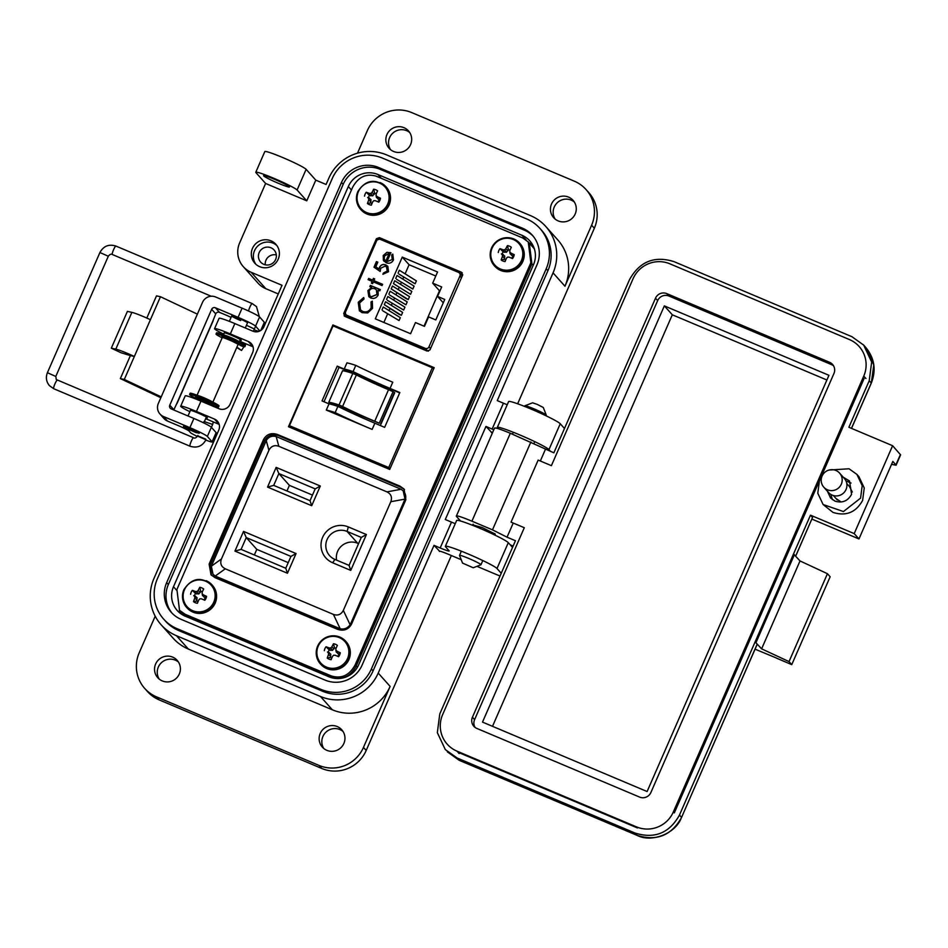 <?xml version="1.0" encoding="UTF-8"?>
<svg xmlns="http://www.w3.org/2000/svg" width="948" height="948" viewBox="0 0 948 948"><rect width="100%" height="100%" fill="white"/><g stroke="black" fill="none" stroke-linecap="round" stroke-linejoin="round"><path stroke-width="1.42" d="M179.528 610.275L185.05 614.233L331.362 675.96C341.564 679.017 349.516 675.272 355.227 664.738L530.868 262.703L528.237 241.93L522.715 237.972L376.392 176.245C366.201 173.188 358.249 176.932 352.538 187.467L176.897 589.502L179.528 610.275L186.081 615.394L332.404 677.121C342.595 680.178 350.547 676.434 356.258 665.899L531.911 263.864L529.28 243.091L534.459 248.897M462.766 274.695L459.78 273.427M344.61 315.826L428.366 351.163M534.376 248.909L533.428 247.736L534.376 248.909M434.184 367.67L332.926 324.951L288.465 426.73L389.711 469.45L434.184 367.67M405.886 499.714L404.002 489.002L400.009 486.158L277.539 434.492C271.235 432.478 266.554 434.196 263.485 439.635L209.117 564.084L211.001 574.796L214.995 577.64L337.464 629.306C343.769 631.321 348.461 629.602 351.518 624.151L405.886 499.714M462.648 275.074L461.403 272.218L379.39 237.628L376.415 238.706L343.709 313.563L344.965 316.419L426.967 351.021L429.942 349.942L462.648 275.074M462.245 272.823L380.421 238.789L377.458 239.868M344.112 315.814L344.965 316.419M184.706 616.082L180.558 611.436L186.081 615.394L332.404 677.121C342.595 680.178 350.547 676.434 356.258 665.899L531.911 263.864L529.28 243.091L528.237 241.93M404.5 489.595L401.051 487.319L278.582 435.653C272.277 433.639 267.585 435.357 264.516 440.796L210.16 565.245L211.546 575.353M433.911 368.274L333.909 326.242M290.135 426.434L289.768 427.287M345.428 313.172L344.74 316.312M332.926 324.951L333.969 326.112M430.522 348.603L428.982 346.873L459.922 276.034A2.832 2.785 138.2 0 0 458.476 272.372L380.302 239.382A2.832 2.785 -41.8 0 0 376.593 240.887L345.653 311.714A2.832 2.785 -41.8 0 0 347.087 315.388L425.273 348.366L427.406 350.76M386.938 252.334L390.86 252.701L386.95 261.648L392.211 259.551L391.725 254.988L392.768 254.135L393.491 259.906C391.868 262.916 389.438 263.876 386.18 262.774L383.359 260.226L383.217 255.533L386.938 252.334L390.943 252.796M373.358 281.876L372.6 283.63L371.367 283.12L372.137 281.366L368.12 279.672L368.665 278.439L372.671 280.134L373.441 278.38L374.661 278.902L373.891 280.655L382.625 284.329L382.08 285.561L373.358 281.876M372.552 308.325L367.706 312.959L362.1 312.65L359.375 310.754L358.237 302.305L363.688 297.53L364.044 298.952L359.6 302.969L360.513 309.913L362.729 311.454C366.521 312.603 369.329 311.371 371.154 307.745L371.024 301.902L372.303 301.168L372.552 308.325M437.549 271.993L432.679 283.156L441.685 286.96L437.561 296.416L444.742 299.45L435.796 319.938L428.603 316.905L424.479 326.361L415.461 322.557L410.591 333.72L375.313 318.836L402.272 257.109L437.549 271.993M428.982 346.873A2.832 2.785 138.2 0 1 425.273 348.366M370.727 298.004L368.808 296.665L367.895 290.598L371.675 287.398L369.839 286.628L370.372 285.395L380.326 289.59L379.781 290.823L378.062 290.1L378.181 294.982C376.498 298.039 374.01 299.047 370.727 298.004M385.244 266.127L380.8 268.154L380.184 271.46L373.986 267.194L376.439 261.577L377.837 262.169L375.811 266.826L379.07 269.066L379.508 267.348C380.93 264.729 383.039 263.923 385.836 264.919L387.803 266.305L388.55 271.709L382.885 274.268L383.419 273.036L387.187 271.057L386.583 267.052L385.244 266.127M392.211 259.551L386.95 261.648M383.217 255.533L387.021 252.429M383.359 260.226L383.3 255.628M384.177 261.387L383.454 260.321M391.725 254.988L392.851 254.242M392.294 259.645L391.808 255.083M373.891 280.655L382.601 284.388M373.441 278.38L374.638 278.949M372.671 280.134L373.524 278.475M368.665 278.439L372.765 280.229M368.239 279.719L368.748 278.546M372.137 281.366L371.486 283.168M372.363 301.274L371.106 301.997L371.154 307.745M362.729 311.454L362.811 311.56C366.615 312.698 369.424 311.465 371.237 307.839M360.607 310.008L362.811 311.56M358.237 302.305L363.783 297.636M359.422 310.802L358.32 302.4M439.848 291.19L432.679 283.156M435.796 276.01L409.086 264.741L402.272 257.109M398.065 273.131L399.333 270.239L416.397 280.892L415.129 283.784L398.895 274.067L415.129 283.784M393.467 283.642L394.735 280.75L411.811 291.392L410.543 294.295L393.467 283.642L410.543 294.295M381.997 309.913L383.265 307.01L400.329 317.663L399.061 320.554L382.838 310.849L399.061 320.554M386.583 299.402L387.851 296.511L404.926 307.152L403.658 310.043L387.424 300.338L403.658 310.043M409.086 264.741L405.104 273.842M403.706 277.065L402.817 279.103M401.407 282.314L400.518 284.353M399.108 287.576L398.219 289.602M396.809 292.825L395.932 294.864M394.522 298.075L393.633 300.113M392.223 303.336L391.334 305.363M389.924 308.586L389.047 310.612M387.637 313.835L383.869 322.45M388.881 294.153L390.149 291.249L407.213 301.902L405.945 304.794L389.723 295.089L405.945 304.794M384.296 304.652L385.563 301.76L402.627 312.402L401.36 315.305L399.309 314.44L384.296 304.652L401.36 315.305M391.18 288.891L392.448 286L409.512 296.641L408.244 299.544L406.194 298.679L391.18 288.891L408.244 299.544M395.766 278.392L397.034 275.489L414.098 286.142L412.83 289.033L396.608 279.328L412.83 289.033M437.561 296.416L443.273 302.815M371.675 287.398L367.99 290.692L368.855 296.712M370.372 285.395L380.302 289.65M369.945 286.675L370.467 285.49M387.187 271.057L386.63 267.099M383.419 273.036L387.27 271.152M383.004 274.292L383.513 273.131M385.836 264.919L387.851 266.364M379.508 267.348L379.591 267.443C381.013 264.824 383.122 264.018 385.919 265.013M379.07 269.066L379.591 267.443M375.811 266.826L379.153 269.161M376.439 261.577L377.814 262.217M374.093 267.265L376.534 261.672M385.149 260.404L385.872 261.103L389.107 253.412L385.872 261.103M424.029 326.171L439.481 290.787M376.403 289.851L377.055 294.52L371.355 296.878L369.874 295.8M389.107 253.412L384.461 255.984L384.272 258.958L385.196 260.451M369.127 291.095C370.395 288.713 372.291 287.919 374.839 288.737L376.356 289.792L376.972 294.425L371.272 296.783L369.827 295.752L369.127 291.095M340.628 405.59L339.029 404.974L352.81 373.429L356.353 374.946L342.584 406.491L340.628 405.59M399.843 392.543L390.055 388.407A58.93 4.491 23.6 0 1 353.083 371.604A46.63 3.555 -156.4 0 0 344.219 369.08L337.239 366.129L322.036 400.933L329.015 403.872A46.63 3.555 23.6 0 1 337.879 406.396A58.93 4.491 -156.4 0 0 374.851 423.211L384.651 427.347L399.843 392.543M326.302 410.081A46.63 3.555 23.6 0 1 335.177 412.605A58.93 4.491 -156.4 0 0 372.137 429.408L326.302 410.081L329.015 403.872M390.055 388.407L392.756 382.21A58.93 4.491 23.6 0 1 355.796 365.395A46.63 3.555 -156.4 0 0 346.921 362.871L344.219 369.08M289.46 425.676L333.056 325.887L432.324 367.765L388.727 467.554L289.46 425.676L290.929 427.311L389.889 469.059M380.93 424.266L394.712 392.733L393.029 391.702A10.286 0.782 23.6 0 0 388.526 389.699L374.744 421.232A10.286 0.782 23.6 0 1 379.247 423.235L328.79 402.272A50.931 3.887 23.6 0 1 339.029 404.974M374.579 421.161A46.488 3.543 23.6 0 1 342.584 406.491M352.81 373.429A50.931 3.887 -156.4 0 0 342.56 370.727L328.79 402.272M388.36 389.628A46.488 3.543 23.6 0 1 356.353 374.946M394.427 392.413L380.646 423.946M324.003 401.762L339.052 367.326L399.689 392.899M337.239 366.129L339.052 367.326M388.727 467.554L389.948 468.916M433.544 369.127L432.324 367.765M335.177 412.605L337.879 406.396M355.796 365.395L353.083 371.604M366.414 534.554L348.319 526.922A19.624 19.292 -41.8 0 0 322.652 537.315A19.624 19.292 -41.8 0 0 332.653 562.768L350.748 570.4L366.414 534.554L361.283 537.421L349.065 565.387L350.748 570.4M287.457 573.256L296.06 553.549L243.541 531.401L234.938 551.096L287.457 573.256L285.775 568.243L241.088 549.39L234.938 551.096M390.813 501.717L343.33 610.394C341.138 614.565 337.832 615.904 333.412 614.411L225.304 568.812C221.157 566.691 219.865 563.408 221.441 558.976L268.912 450.3C271.104 446.129 274.41 444.79 278.831 446.283L386.938 491.882C391.086 494.003 392.377 497.285 390.813 501.717L405.021 499.11L350.582 623.891L350.12 624.744L343.33 610.394M267.537 487.082L311.702 505.711L320.306 486.016L276.152 467.388L267.537 487.082L273.699 485.376L278.866 473.562L276.152 467.388M349.065 565.387L334.893 559.415A15.31 15.061 138.2 0 1 328.743 536.663A15.31 15.061 138.2 0 1 347.11 531.437L361.283 537.421M243.541 531.401L246.255 537.575L290.941 556.417L296.06 553.549M290.941 556.417L285.775 568.243M241.088 549.39L246.255 537.575L256.801 549.378L254.348 554.983M333.412 614.411L340.202 628.773C344.29 629.567 347.608 628.228 350.12 624.744M405.021 499.11L403.208 490.91L401.146 489.275L386.938 491.882M278.831 446.283L276.164 436.542L401.146 489.275M276.164 436.542C271.875 435.523 268.568 436.862 266.246 440.559L268.912 450.3M221.441 558.976L211.345 566.205L266.246 440.559M211.345 566.205L213.039 574.275L215.22 576.04L225.304 568.812M340.202 628.773L215.22 576.04M320.306 486.016L315.186 488.884L310.02 500.698L311.702 505.711M310.02 500.698L273.699 485.376M312.473 495.093L289.401 485.364L278.866 473.562L315.186 488.884M358.569 543.631L357.657 543.24A15.31 15.061 -41.8 0 0 336.576 560.126M288.228 562.638L256.801 549.378M213.039 574.275L213.454 574.737A8.627 8.485 -41.8 0 0 216.44 576.87L339.645 628.844A8.627 8.485 -41.8 0 0 350.926 624.27L405.033 500.426A8.627 8.485 -41.8 0 0 403.623 491.384L403.208 490.91M289.401 485.364L286.96 490.969M240.65 320.578A8.627 0.664 23.6 0 1 231.703 315.957A8.627 0.664 23.6 0 1 238.576 318.255A8.627 0.664 23.6 0 1 247.511 322.865L245.283 327.972M246.468 325.259L253.851 328.766M185.689 427.738A8.627 0.664 23.6 0 1 183.509 426.28A8.627 0.664 23.6 0 1 190.382 428.567A8.627 0.664 23.6 0 1 199.317 433.177A8.627 0.664 23.6 0 1 196.769 432.584M197.682 435.843L205.657 439.078M160.864 397.698A14.149 1.078 23.6 0 1 159.063 396.868L120.349 378.608L130.386 355.63L120.906 352.692L111.319 348.177L127.388 311.394L131.879 312.366L115.81 349.137L111.319 348.177M146.798 318.054L156.491 295.871L160.461 296.724L197.374 314.132M213.027 320.614L176.873 403.35A14.149 1.078 23.6 0 1 176.98 403.587L213.134 320.851A14.149 1.078 -156.4 0 0 213.027 320.614L215.741 313.883A2.88 2.832 138.2 0 1 219.498 312.354L225.707 314.973A11.317 0.865 -156.4 0 1 231.087 317.367M131.879 312.366A15.476 1.185 -156.4 0 1 150.412 319.713L160.461 296.724M120.349 378.608L124.307 379.461L134.355 356.484L130.386 355.63M176.873 403.35L173.863 409.749A2.88 2.832 138.2 0 0 173.768 409.974M161.231 396.868L124.307 379.461M215.741 313.883L211.665 309.309L169.775 405.175A2.88 2.832 -41.8 0 0 171.244 408.908L193.902 418.471A16.969 1.292 -156.4 0 1 211.368 427.264L216.132 432.596A11.317 0.865 -156.4 0 1 216.215 432.786L212.198 441.981A11.317 0.865 -156.4 0 0 212.115 441.792L207.351 436.459A16.969 1.292 -156.4 0 0 189.884 427.655L193.902 418.471M150.412 319.713L134.355 356.484A15.476 1.185 -156.4 0 0 115.81 349.137M260.996 330.283L264.409 322.462A11.317 0.865 -156.4 0 0 264.326 322.273L259.562 316.94A16.969 1.292 -156.4 0 0 242.096 308.147L215.682 297.008A10.061 9.895 -41.8 0 0 202.528 302.341L158.34 403.469A10.061 9.895 -41.8 0 0 159.987 414.027L164.063 418.601A10.061 9.895 -41.8 0 0 167.559 421.09L177.513 425.285A11.317 0.865 -156.4 0 1 189.162 431.15L190.524 432.679A11.317 0.865 -156.4 0 0 197.397 436.424M159.987 414.027A10.061 9.895 -41.8 0 0 163.471 416.516L189.884 427.655M211.665 309.309A2.88 2.832 138.2 0 1 215.421 307.78L238.078 317.343A16.969 1.292 23.6 0 1 255.557 326.136L259.562 316.94M205.846 440.062A11.317 0.865 -156.4 0 0 212.198 441.981M254.052 329.738A11.317 0.865 -156.4 0 0 258.709 331.409M259.859 330.959L255.557 326.136M212.885 402.142L238.055 344.527A8.627 0.664 -156.4 0 0 237.995 344.373A8.627 0.664 -156.4 0 0 229.76 340.19A8.627 0.664 -156.4 0 0 222.247 337.618L197.066 395.233M197.575 395.435A8.627 0.664 23.6 0 1 205.159 398.279A8.627 0.664 23.6 0 1 212.399 401.905M202.374 397.366L207.719 399.701M234.12 339.266L228.776 336.931M195.466 398.895L195.833 398.053A8.627 0.664 23.6 0 1 203.358 400.625A8.627 0.664 23.6 0 1 211.582 404.808A8.627 0.664 23.6 0 1 211.653 404.962L211.404 405.531M238.801 341.47A8.627 0.664 -156.4 0 0 231.561 337.844A8.627 0.664 -156.4 0 0 223.977 335M190.429 429.634L196.355 432.738L185.844 428.141L190.429 429.634M225.114 338.211L221.998 336.315A10.096 0.77 23.6 0 1 224.664 337.156L234.203 341.185A10.096 0.77 23.6 0 1 237.675 342.927L235.744 342.832L241.515 345.973A15.772 1.209 -156.4 0 0 244.928 346.648L245.425 345.499A15.772 1.209 -156.4 0 0 245.319 345.226A15.772 1.209 -156.4 0 0 230.269 337.559A15.772 1.209 -156.4 0 0 216.523 332.866L216.014 334.016A15.772 1.209 -156.4 0 0 216.132 334.289A15.772 1.209 -156.4 0 0 222.164 337.808M244.928 346.648A15.772 1.209 -156.4 0 0 244.809 346.387A15.772 1.209 -156.4 0 0 229.76 338.709A15.772 1.209 -156.4 0 0 216.014 334.016M198.713 398.646L195.596 396.75A10.096 0.77 23.6 0 1 198.251 397.591L207.802 401.62A10.096 0.77 23.6 0 1 211.274 403.362L209.342 403.267L215.101 406.408A15.772 1.209 -156.4 0 0 218.526 407.083L219.024 405.934A15.772 1.209 -156.4 0 0 218.905 405.661A15.772 1.209 -156.4 0 0 203.856 397.994A15.772 1.209 -156.4 0 0 190.11 393.301L189.612 394.451A15.772 1.209 -156.4 0 0 189.73 394.724A15.772 1.209 -156.4 0 0 195.762 398.243M218.526 407.083A15.772 1.209 -156.4 0 0 218.407 406.822A15.772 1.209 -156.4 0 0 203.358 399.144A15.772 1.209 -156.4 0 0 189.612 394.451M212.613 424.42L204.01 421.516M236.905 347.146L241.527 350.44L236.739 347.525M546.036 415.781L546.297 415.188A11.696 0.889 -156.4 0 0 546.297 415.117A11.696 0.889 -156.4 0 0 546.214 414.987A11.696 0.889 -156.4 0 0 534.174 408.932A11.696 0.889 -156.4 0 0 524.931 405.78A11.696 0.889 -156.4 0 0 524.872 405.827L524.611 406.419M459.614 555.587A11.696 0.889 23.6 0 1 459.531 555.457A11.696 0.889 23.6 0 1 459.531 555.386A11.696 0.889 23.6 0 1 468.833 558.49A11.696 0.889 23.6 0 1 480.873 564.546A11.696 0.889 23.6 0 1 480.956 564.747A11.696 0.889 23.6 0 1 480.897 564.795L473.23 567.769L462.553 563.1L473.23 567.769M546.297 415.117L543.275 407.474L537.208 404.381L532.586 402.805L524.931 405.78M393.574 151.455A13.011 12.798 138.2 0 1 388.336 132.127A13.011 12.798 138.2 0 1 408.469 130.895A13.011 12.798 138.2 0 1 393.574 151.455M390.54 149.654A13.011 12.798 138.2 0 1 409.714 132.53M558.171 220.896A13.011 12.798 138.2 0 1 552.933 201.557A13.011 12.798 138.2 0 1 573.066 200.336A13.011 12.798 138.2 0 1 558.171 220.896M555.137 219.083A13.011 12.798 138.2 0 1 574.31 201.971M326.859 750.342A13.011 12.798 138.2 0 1 321.621 731.003A13.011 12.798 138.2 0 1 341.754 729.782A13.011 12.798 138.2 0 1 326.859 750.342M323.825 748.541A13.011 12.798 138.2 0 1 342.998 731.418M162.262 680.913A13.011 12.798 138.2 0 1 157.024 661.574A13.011 12.798 138.2 0 1 177.169 660.353A13.011 12.798 138.2 0 1 162.262 680.913M159.228 679.1A13.011 12.798 138.2 0 1 178.402 661.988M259.705 266.696A14.149 13.912 138.2 0 1 254.017 245.686A14.149 13.912 138.2 0 1 275.904 244.347A14.149 13.912 138.2 0 1 259.705 266.696M255.877 264.279A14.149 13.912 138.2 0 1 276.863 245.556M278.226 183.225A14.149 1.078 23.6 0 1 263.556 175.664A14.149 1.078 23.6 0 1 274.825 179.421A14.149 1.078 23.6 0 1 289.484 186.993A14.149 1.078 23.6 0 1 278.226 183.225M190.37 410.579A9.338 0.711 23.6 0 1 190.347 410.555A9.338 0.711 23.6 0 1 190.275 410.401A9.338 0.711 23.6 0 1 198.416 413.186A9.338 0.711 23.6 0 1 207.316 417.724A9.338 0.711 23.6 0 1 207.387 417.878A9.338 0.711 23.6 0 1 206.083 417.701M224.249 333.021A9.338 0.711 23.6 0 1 224.226 333.009A9.338 0.711 23.6 0 1 224.166 332.843A9.338 0.711 23.6 0 1 232.296 335.628A9.338 0.711 23.6 0 1 241.207 340.166A9.338 0.711 23.6 0 1 241.278 340.32A9.338 0.711 23.6 0 1 239.974 340.142M259.159 252.595A9.053 8.911 138.2 0 1 274.138 250.035A9.053 8.911 138.2 0 1 275.619 259.527A9.053 8.911 138.2 0 1 260.641 262.086A9.053 8.911 138.2 0 1 259.159 252.595M265.262 264.812A9.053 8.911 138.2 0 1 276.33 254.929M155.199 616.212L139.202 652.817A33.95 33.393 -41.8 0 0 144.736 688.449L147.461 691.495A33.95 33.393 -41.8 0 0 159.228 699.908L321.775 768.473A33.95 33.393 -41.8 0 0 366.189 750.472L451.355 555.528M517.644 403.789L594.337 228.255A33.95 33.393 -41.8 0 0 588.803 192.622L586.077 189.576A33.95 33.393 138.2 0 1 591.611 225.209L564.961 286.225A44.141 43.418 -41.8 0 0 557.768 239.891L545.858 226.56A44.141 43.418 -41.8 0 0 530.548 215.634L386.535 154.88A44.141 43.418 -41.8 0 0 328.79 178.283L326.076 184.481L315.791 180.144L306.761 200.822L265.606 183.462L239.631 242.925A22.634 22.266 -41.8 0 0 251.173 272.289L282.03 285.301L263.959 326.669A8.485 8.354 138.2 0 1 252.855 331.172L234.855 323.576L230.34 333.921L248.34 341.505A8.485 8.354 138.2 0 1 252.666 352.526L230.08 404.227A8.485 8.354 138.2 0 1 218.976 408.73L200.976 401.134L196.449 411.468L214.449 419.063A8.485 8.354 138.2 0 1 218.787 430.072L153.955 578.47A44.141 43.418 -41.8 0 0 161.148 624.791A44.141 43.418 -41.8 0 0 176.458 635.717L320.471 696.484L332.381 709.815L188.356 649.06A44.141 43.418 138.2 0 1 173.057 638.123L161.148 624.791M564.961 286.225L553.051 272.882L497.262 400.589L503.424 403.196A11.317 0.865 23.6 0 0 507.227 404.725M491.514 432.288L485.957 426.446L445.299 519.516L451.473 522.123A11.317 0.865 23.6 0 0 455.277 523.651M439.564 551.203L434.006 545.361L378.216 673.08A44.141 43.418 138.2 0 1 320.471 696.484M378.216 673.08L390.114 686.411L363.463 747.415A33.95 33.393 138.2 0 1 319.049 765.427L321.775 768.473M357.491 153.173L367.35 130.599A33.95 33.393 -41.8 0 1 411.764 112.599L574.31 181.163A33.95 33.393 138.2 0 1 586.077 189.576M243.316 266.684L257.951 283.061A22.634 22.266 -41.8 0 0 265.796 288.666L278.262 293.927M144.736 688.449A33.95 33.393 -41.8 0 0 156.515 696.851L319.049 765.427M390.114 686.411A44.141 43.418 138.2 0 1 332.381 709.815M434.006 545.361L440.18 547.968L451.473 522.123M485.957 426.446L492.131 429.053L503.424 403.196M553.051 272.882A44.141 43.418 -41.8 0 0 545.858 226.56M539.933 228.421L541.64 230.328A38.477 37.849 138.2 0 1 547.908 270.713L373.074 670.9A38.477 37.849 138.2 0 1 322.735 691.305L178.71 630.55A38.477 37.849 138.2 0 1 165.367 621.023L163.672 619.115A38.477 37.849 138.2 0 1 157.392 578.73L332.238 178.544A38.477 37.849 138.2 0 1 382.565 158.138L526.59 218.893A38.477 37.849 138.2 0 1 539.933 228.421A38.477 37.849 138.2 0 1 546.202 268.805L371.367 669.004A38.477 37.849 138.2 0 1 321.028 689.409L177.015 628.643A38.477 37.849 138.2 0 1 163.672 619.115M439.445 551.463A11.317 0.865 23.6 0 1 439.362 551.274A11.317 0.865 23.6 0 1 448.38 554.272L461.202 559.687M476.951 566.335L495.697 574.239A11.317 0.865 -156.4 0 0 500.046 575.981M501.231 573.267L497.001 568.527A28.298 2.157 -156.4 0 0 470.018 554.77A28.298 2.157 -156.4 0 0 445.359 546.344A28.298 2.157 -156.4 0 0 445.572 546.818L449.103 550.788A11.317 0.865 23.6 0 1 449.186 550.978A11.317 0.865 23.6 0 1 440.18 547.968M512.536 547.411L508.294 542.671A28.298 2.157 -156.4 0 0 481.311 528.913A28.298 2.157 -156.4 0 0 456.652 520.488L445.359 546.344M550.622 451.461L548.963 449.601A28.298 2.157 -156.4 0 0 521.969 435.855A28.298 2.157 -156.4 0 0 497.309 427.43A28.298 2.157 -156.4 0 0 497.522 427.904L498.198 428.662M493.801 429.74A11.317 0.865 23.6 0 1 492.131 429.053M491.408 432.537A11.317 0.865 23.6 0 1 491.325 432.347A11.317 0.865 23.6 0 1 492.605 432.478M564.487 428.496L560.256 423.756A28.298 2.157 -156.4 0 0 533.262 409.998A28.298 2.157 -156.4 0 0 508.614 401.573L497.309 427.43M265.606 183.462L255.948 172.643A22.634 1.73 -156.4 0 1 255.782 172.263A22.634 1.73 -156.4 0 1 275.501 179.006A22.634 1.73 -156.4 0 1 297.091 190.003L306.761 200.822M255.782 172.263L264.812 151.585A22.634 1.73 23.6 0 1 284.542 158.316A22.634 1.73 23.6 0 1 306.133 169.325L315.791 180.144M196.449 411.468A19.801 1.517 -156.4 0 0 180.689 406.206A19.801 1.517 -156.4 0 0 189.884 411.693M205.657 418.684L219.166 424.384M180.689 406.206L185.204 395.873A19.801 1.517 23.6 0 1 200.976 401.134M230.34 333.921A19.801 1.517 -156.4 0 0 214.568 328.66A19.801 1.517 -156.4 0 0 223.764 334.134M239.536 341.126L253.057 346.826M214.568 328.66L219.083 318.315A19.801 1.517 23.6 0 1 234.855 323.576M325.093 680.095L181.08 619.34A28.298 27.824 138.2 0 1 166.658 582.641L341.493 182.454A28.298 27.824 138.2 0 1 378.501 167.452L522.526 228.207A28.298 27.824 138.2 0 1 536.947 264.907L362.112 665.093A28.298 27.824 138.2 0 1 325.093 680.095M172.133 613.261A28.298 27.824 138.2 0 1 168.353 584.549L343.188 184.35A28.298 27.824 138.2 0 1 380.207 169.348L524.22 230.103A28.298 27.824 138.2 0 1 533.167 236.182M185.038 616.07A22.634 22.266 138.2 0 1 173.496 586.717L348.331 186.519A22.634 22.266 138.2 0 1 377.944 174.527L521.969 235.282A22.634 22.266 138.2 0 1 533.511 264.634L358.664 664.832A22.634 22.266 138.2 0 1 329.063 676.836L185.038 616.07M180.914 613.783A22.634 22.266 138.2 0 1 179.279 609.991M529.114 242.913A22.634 22.266 138.2 0 1 532.693 244.963M823.113 504.526L833.008 512.418C846.043 516.47 855.914 512.465 862.621 500.414L864.244 487.947L858.924 476.666L856.885 474.379L862.206 485.66L860.571 498.138L843.436 511.553L823.113 504.526L817.792 493.244L819.428 480.778L821.952 476.394M472.839 524.908L482.176 527.526L495.283 534.115L494.275 534.269M852.323 492.048L849.479 486.561M827.474 491.301L830.507 497.937L834.915 501.089C842.251 503.364 847.796 501.113 851.577 494.335L849.503 480.968L843.246 477.211M845.936 480.861L850.996 483.053M776.376 658.007L755.07 649.167M776.282 658.042L791.758 664.643L789.032 661.597L761.611 648.847L755.615 642.377L757.227 644.225L681.553 817.437L757.179 644.13M791.758 664.643L830.152 576.751L827.438 573.706L800.017 560.943L794.021 554.473L755.615 642.377M891.558 464.354L896.085 465.207L892.85 461.392L858.971 538.95L811.903 519.089M896.097 465.172L900.6 454.862L892.613 445.714L848.887 427.275L869.221 380.741L871.662 362.029L863.687 345.108L851.908 336.694L673.945 261.612C654.393 255.545 639.592 261.553 629.531 279.624L553.857 452.824L510.32 433.272C499.525 428.828 494.323 427.181 494.702 428.354M794.412 554.675L756.006 642.566M761.611 648.847L800.017 560.943M789.032 661.597L827.438 573.706M795.656 556.073L812.531 517.454L810.481 515.167L679.467 815.055C669.407 833.126 654.606 839.122 635.053 833.055L457.09 757.973L445.311 749.572L437.336 732.638L439.777 713.939L515.451 540.727L507.05 537.184L513.224 523.047M858.971 538.95L854.207 533.606L892.613 445.714M540.336 461.001L545.456 449.281M673.341 811.95L863.758 376.095A28.167 27.705 -41.8 0 0 849.396 339.55L669.904 263.828A28.167 27.705 -41.8 0 0 633.051 278.771L551.392 465.669L538.156 460.088L511.055 522.135L524.291 527.716L442.633 714.614A28.167 27.705 -41.8 0 0 456.995 751.16L636.487 826.881A28.167 27.705 -41.8 0 0 673.341 811.95L674.324 812.886L864.078 378.572M459.342 752.807L637.423 827.936L636.487 826.881M854.207 533.606L810.481 515.167M513.093 546.119L510.214 544.816M507.05 537.184L492.498 529.849L471.914 521.175C461.19 516.755 455.988 515.108 456.296 516.245L460.562 521.021M494.548 428.01L456.296 516.245M812.531 517.454L795.716 556.132M829.062 470.042L849.041 468.774L856.885 474.379M836.053 498.553L841.184 501.99M832.403 499.655L830.792 494.382M828.943 375.313L647.105 791.533L482.508 722.103L664.347 305.884L828.943 375.313M664.347 305.884L672.31 314.795L826.893 380.006M492.51 726.322L672.31 314.795M839.584 473.099L844.312 478.408A10.57 10.404 138.2 0 1 846.043 489.5A10.57 10.404 138.2 0 1 828.54 492.498L823.8 487.189A10.57 10.404 138.2 0 1 822.082 476.086A10.57 10.404 138.2 0 1 839.584 473.099A10.57 10.404 138.2 0 1 841.303 484.203A10.57 10.404 138.2 0 1 823.8 487.189M829.559 362.29L666.788 293.619A8.627 8.485 -41.8 0 0 655.506 298.193L472.436 717.233A8.627 8.485 -41.8 0 0 476.832 728.42L639.604 797.09A8.627 8.485 -41.8 0 0 650.885 792.516L833.956 373.476A8.627 8.485 -41.8 0 0 829.559 362.29L831.728 364.707L668.944 296.037A8.627 8.485 -41.8 0 0 657.663 300.611L474.593 719.65A8.627 8.485 -41.8 0 0 475.043 727.389M833.517 365.738A8.627 8.485 -41.8 0 0 831.728 364.707M376.238 193.783A5.392 5.309 -41.8 0 0 374.697 193.285L372.683 195.869L369.471 195.395A5.392 5.309 -41.8 0 0 368.464 197.694L367.67 197.468A24.565 1.908 44.9 0 0 368.701 198.547A24.565 5.096 89.6 0 0 368.689 200.087A24.612 6.126 112.5 0 0 367.445 203.524A8.117 7.987 -41.8 0 0 371.332 205.159A24.612 1.896 -66.7 0 1 372.73 201.794A24.565 2.311 -44.3 0 1 373.82 200.703A24.565 1.149 0.6 0 1 375.372 200.715L378.773 202.149A8.117 7.987 -41.8 0 0 380.492 198.227A24.612 3.982 -155.6 0 0 377.138 196.663A24.565 2.299 -133.3 0 0 376.083 195.549A24.565 0.877 -89.1 0 1 376.119 194.044A24.612 1.896 -66.7 0 1 377.588 190.856A8.117 7.987 -41.8 0 0 373.69 189.209A24.612 6.126 112.5 0 0 372.078 192.337A24.565 6.518 135.7 0 0 370.952 193.38A24.565 5.368 -178.2 0 0 369.436 193.416A24.612 3.982 -155.6 0 0 366.248 192.231A8.117 7.987 -41.8 0 0 364.542 196.141M368.464 197.694L371.024 199.661L370.502 202.872A5.392 5.309 -41.8 0 0 371.96 203.63M358.403 191.626A16.14 15.867 -41.8 0 0 366.627 212.553A16.14 15.867 -41.8 0 0 387.732 203.998A16.14 15.867 -41.8 0 0 379.508 183.071A16.14 15.867 -41.8 0 0 358.403 191.626M375.372 200.715L378.773 202.149M378.003 201.711A5.392 5.309 -41.8 0 0 379.01 199.424L380.492 198.227M370.502 202.872L367.445 203.524M379.01 199.424L376.439 197.457L376.083 195.549M370.988 201.77L368.689 200.087M371.024 199.661L368.701 198.547M369.566 198.156L367.67 197.468M369.471 195.395L366.248 192.231M370.561 195.857L369.436 193.416M372.683 195.869L370.952 193.38M374.211 194.387L372.078 192.337M374.697 193.285L373.69 189.209M377.908 198.962L377.138 196.663M509.965 250.201A5.392 5.309 -41.8 0 0 508.424 249.703L506.41 252.287L503.198 251.812A5.392 5.309 -41.8 0 0 502.203 254.111L501.397 253.886A24.565 1.908 44.9 0 0 502.428 254.965A24.565 5.096 89.6 0 0 502.428 256.505A24.612 6.126 112.5 0 0 501.172 259.942A8.117 7.987 -41.8 0 0 505.071 261.577A24.612 1.896 -66.7 0 1 506.469 258.2A24.565 2.311 -44.3 0 1 507.559 257.121A24.565 1.149 0.6 0 1 509.1 257.133L512.513 258.567A8.117 7.987 -41.8 0 0 514.219 254.645A24.612 3.982 -155.6 0 0 510.877 253.08A24.565 2.299 -133.3 0 0 509.811 251.967A24.565 0.877 -89.1 0 1 509.846 250.462A24.612 1.896 -66.7 0 1 511.316 247.274A8.117 7.987 -41.8 0 0 507.429 245.627A24.612 6.126 112.5 0 0 505.805 248.755A24.565 6.518 135.7 0 0 504.68 249.798A24.565 5.368 -178.2 0 0 503.175 249.822A24.612 3.982 -155.6 0 0 499.987 248.649A8.117 7.987 -41.8 0 0 498.269 252.559M502.203 254.111L504.763 256.067L504.241 259.29A5.392 5.309 -41.8 0 0 505.699 260.048M492.142 248.044A16.14 15.867 -41.8 0 0 500.366 268.971A16.14 15.867 -41.8 0 0 521.471 260.416A16.14 15.867 -41.8 0 0 513.247 239.489A16.14 15.867 -41.8 0 0 492.142 248.044M509.1 257.133L512.513 258.567M511.742 258.129A5.392 5.309 -41.8 0 0 512.738 255.842L514.219 254.645M504.241 259.29L501.172 259.942M512.738 255.842L510.178 253.874L509.811 251.967M504.715 258.188L502.428 256.505M504.763 256.067L502.428 254.965M503.293 254.574L501.397 253.886M503.198 251.812L499.987 248.649M504.3 252.275L503.175 249.822M506.41 252.287L504.68 249.798M507.938 250.793L505.805 248.755M508.424 249.703L507.429 245.627M511.647 255.379L510.877 253.08M336.03 648.325A5.392 5.309 -41.8 0 0 334.49 647.816L332.475 650.411L329.264 649.937A5.392 5.309 -41.8 0 0 328.269 652.224L327.463 652.011A24.565 1.908 44.9 0 0 328.494 653.077A24.565 5.096 89.6 0 0 328.494 654.618A24.612 6.126 112.5 0 0 327.238 658.066A8.117 7.987 -41.8 0 0 331.136 659.701A24.612 1.896 -66.7 0 1 332.535 656.324A24.565 2.311 -44.3 0 1 333.625 655.246A24.565 1.149 0.6 0 1 335.165 655.258L338.578 656.691A8.117 7.987 -41.8 0 0 340.285 652.769A24.612 3.982 -155.6 0 0 336.943 651.193A24.565 2.299 -133.3 0 0 335.876 650.091A24.565 0.877 -89.1 0 1 335.912 648.586A24.612 1.896 -66.7 0 1 337.381 645.398A8.117 7.987 -41.8 0 0 333.495 643.751A24.612 6.126 112.5 0 0 331.871 646.88A24.565 6.518 135.7 0 0 330.745 647.922A24.565 5.368 -178.2 0 0 329.24 647.946A24.612 3.982 -155.6 0 0 326.053 646.761A8.117 7.987 -41.8 0 0 324.334 650.684M328.269 652.224L330.828 654.191L330.295 657.414A5.392 5.309 -41.8 0 0 331.764 658.173M318.208 646.169A16.14 15.867 -41.8 0 0 326.432 667.096A16.14 15.867 -41.8 0 0 347.537 658.54A16.14 15.867 -41.8 0 0 339.313 637.613A16.14 15.867 -41.8 0 0 318.208 646.169M335.165 655.258L338.578 656.691M337.808 656.253A5.392 5.309 -41.8 0 0 338.803 653.966L340.285 652.769M330.295 657.414L327.238 658.066M338.803 653.966L336.244 651.999L335.876 650.091M330.781 656.312L328.494 654.618M330.828 654.191L328.494 653.077M329.359 652.686L327.463 652.011M329.264 649.937L326.053 646.761M330.354 650.399L329.24 647.946M332.475 650.411L330.745 647.922M334.004 648.918L331.871 646.88M334.49 647.816L333.495 643.751M337.713 653.504L336.943 651.193M202.303 591.908A5.392 5.309 -41.8 0 0 200.751 591.398L198.748 593.993L195.537 593.519A5.392 5.309 -41.8 0 0 194.53 595.806L193.736 595.593A24.565 1.908 44.9 0 0 194.755 596.659A24.565 5.096 89.6 0 0 194.755 598.2A24.612 6.126 112.5 0 0 193.499 601.648A8.117 7.987 -41.8 0 0 197.397 603.284A24.612 1.896 -66.7 0 1 198.796 599.906A24.565 2.311 -44.3 0 1 199.886 598.828A24.565 1.149 0.6 0 1 201.438 598.84L204.839 600.274A8.117 7.987 -41.8 0 0 206.557 596.351A24.612 3.982 -155.6 0 0 203.204 594.775A24.565 2.299 -133.3 0 0 202.149 593.673A24.565 0.877 -89.1 0 1 202.185 592.168A24.612 1.896 -66.7 0 1 203.654 588.981A8.117 7.987 -41.8 0 0 199.755 587.333A24.612 6.126 112.5 0 0 198.144 590.462A24.565 6.518 135.7 0 0 197.018 591.505A24.565 5.368 -178.2 0 0 195.501 591.528A24.612 3.982 -155.6 0 0 192.314 590.343A8.117 7.987 -41.8 0 0 190.607 594.266M194.53 595.806L197.089 597.773L196.568 600.996A5.392 5.309 -41.8 0 0 198.025 601.755M184.469 589.751A16.14 15.867 -41.8 0 0 192.693 610.678A16.14 15.867 -41.8 0 0 213.798 602.122A16.14 15.867 -41.8 0 0 205.574 581.195A16.14 15.867 -41.8 0 0 184.469 589.751M201.438 598.84L204.839 600.274M204.069 599.835A5.392 5.309 -41.8 0 0 205.076 597.548L206.557 596.351M196.568 600.996L193.499 601.648M205.076 597.548L202.505 595.581L202.149 593.673M197.042 599.894L194.755 598.2M197.089 597.773L194.755 596.659M195.62 596.268L193.736 595.593M195.537 593.519L192.314 590.343M196.627 593.981L195.501 591.528M198.748 593.993L197.018 591.505M200.277 592.5L198.144 590.462M200.751 591.398L199.755 587.333M203.974 597.086L203.204 594.775M185.05 614.233L187.692 617.195M331.362 675.96L333.317 678.14M355.227 664.738L357.455 667.226M530.868 262.703L533.203 265.322M400.009 486.158L401.051 487.319M277.539 434.492L278.582 435.653M263.485 439.635L264.516 440.796M209.117 564.084L210.16 565.245M379.39 237.628L380.421 238.789M376.415 238.706L377.411 239.808M343.709 313.563L344.752 314.724M349.219 317.77L347.087 315.388M459.922 276.034L461.475 277.776M372.137 429.408L374.851 423.211M388.526 389.699L374.744 421.232M393.029 391.702L379.247 423.235M332.653 562.768L334.893 559.415M357.657 543.24L347.11 531.437L348.319 526.922M169.775 405.175L173.863 409.749M238.078 317.343L242.096 308.147M219.498 312.354L215.421 307.78M167.559 421.09L163.471 416.516M207.351 436.459L211.368 427.264M260.759 330.437L264.326 322.273M212.115 441.792L216.132 432.596M57.342 380.29A4.586 0.747 112.9 0 0 57.283 380.255A4.586 0.747 112.9 0 0 54.877 384.023A4.586 0.747 112.9 0 0 53.669 388.68A4.586 0.747 112.9 0 0 53.716 388.716A4.586 0.747 112.9 0 0 53.775 388.716M190.05 446.212A4.586 0.747 -67.1 0 1 189.991 446.2A4.586 0.747 -67.1 0 1 189.944 446.164A4.586 0.747 -67.1 0 1 191.152 441.519A4.586 0.747 -67.1 0 1 193.558 437.739A4.586 0.747 -67.1 0 1 193.605 437.775M205.906 439.777L197.575 436.08L197.859 435.428M55.731 376.427L47.4 372.718C45.563 377.423 46.239 381.724 49.426 385.646L53.716 388.716L189.991 446.2C197.054 448.392 202.386 446.235 205.989 439.754M108.25 256.221L99.919 252.512L47.4 372.718M211.25 296.25L112.35 254.526A4.586 0.747 -67.1 0 1 112.302 254.491A4.586 0.747 -67.1 0 1 113.582 249.679A4.586 0.747 -67.1 0 1 115.917 246.065A4.586 0.747 -67.1 0 1 115.964 246.101M248.554 311.003A4.586 0.747 -67.1 0 1 249.845 307.164A4.586 0.747 -67.1 0 1 252.18 303.55A4.586 0.747 -67.1 0 1 252.239 303.585M594.337 228.255L591.611 225.209M363.463 747.415L366.189 750.472M251.173 272.289L265.796 288.666M156.515 696.851L159.228 699.908M188.356 649.06L176.458 635.717M214.449 419.063L219.154 424.337M248.34 341.505L253.033 346.778M306.133 169.325L297.091 190.003M178.71 630.55L177.015 628.643M322.735 691.305L321.028 689.409M373.074 670.9L371.367 669.004M547.908 270.713L546.202 268.805M497.001 568.527L508.294 542.671M548.963 449.601L560.256 423.756M168.353 584.549L166.658 582.641M522.526 228.207L524.22 230.103M378.501 167.452L380.207 169.348M341.493 182.454L343.188 184.35M526.199 240.022L521.969 235.282M377.944 174.527L381.357 178.343M173.496 586.717L176.601 590.189M351.435 189.991L348.331 186.519M900.434 454.471L895.919 464.816M679.467 815.055L681.505 817.342C676.185 833.268 651.762 843.163 637.092 835.342L459.128 760.26L447.349 751.847M851.458 428.354L871.259 383.028L869.221 380.741M459.259 760.32A5.664 0.924 -67.1 0 1 459.188 760.308A5.664 0.924 -67.1 0 1 459.128 760.26L457.09 757.973M637.234 835.401A5.664 0.924 -67.1 0 1 637.151 835.389A5.664 0.924 -67.1 0 1 637.092 835.342L635.053 833.055M851.529 428.377L871.295 383.122L873.795 364.933L865.725 347.395L863.687 345.108M530.892 441.958L492.498 529.849M471.914 521.175L510.32 433.272M456.995 751.16L459.152 753.577M863.758 376.095L865.927 378.513M666.788 293.619L668.944 296.037M655.506 298.193L657.663 300.611M472.436 717.233L474.593 719.65M357.858 191.555A16.981 16.697 -41.8 0 0 366.521 213.573A16.981 16.697 -41.8 0 0 385.954 186.756A16.981 16.697 -41.8 0 0 380.077 182.549M366.912 214.011A16.981 16.697 -41.8 0 0 386.346 187.194L385.954 186.756C375.005 178.236 365.632 179.812 357.846 191.508C355.299 198.049 356.235 203.998 360.631 209.366L361.022 209.804A16.981 16.697 -41.8 0 0 366.912 214.011M500.248 269.99A16.981 16.697 -41.8 0 0 519.694 243.174A16.981 16.697 -41.8 0 0 491.621 247.914C489.038 254.467 489.962 260.416 494.37 265.784A16.981 16.697 -41.8 0 0 500.248 269.99M491.597 247.973A16.981 16.697 -41.8 0 0 494.37 265.784L494.761 266.222A16.981 16.697 -41.8 0 0 522.846 261.423A16.981 16.697 -41.8 0 0 520.085 243.612L519.694 243.174C508.744 234.654 499.371 236.23 491.574 247.926M346.15 641.737C350.547 647.105 351.483 653.054 348.935 659.595C341.15 671.291 331.776 672.867 320.827 664.347A16.981 16.697 -41.8 0 0 348.911 659.547A16.981 16.697 -41.8 0 0 346.15 641.737L345.759 641.298C334.798 632.766 325.437 634.354 317.639 646.05A16.981 16.697 -41.8 0 0 326.313 668.115A16.981 16.697 -41.8 0 0 345.759 641.298A16.981 16.697 -41.8 0 0 317.687 646.038M212.411 585.319C216.819 590.687 217.744 596.636 215.196 603.177C207.411 614.873 198.037 616.449 187.088 607.929A16.981 16.697 -41.8 0 0 215.184 603.129A16.981 16.697 -41.8 0 0 212.411 585.319L212.02 584.88C201.071 576.348 191.697 577.936 183.912 589.632A16.981 16.697 -41.8 0 0 192.586 611.697A16.981 16.697 -41.8 0 0 212.02 584.88A16.981 16.697 -41.8 0 0 206.131 580.674M346.115 314.689L348.651 317.533M459.46 273.071L462.186 276.129M199.044 397.899L198.665 398.752M225.446 337.464L225.079 338.317M190.465 410.342L188.012 415.982M231.703 315.957L229.357 321.336M224.356 332.784L223.467 334.798M196.355 432.738L197.907 432.134M206.368 417.037L203.796 422.938M240.259 339.491L239.287 341.707M185.844 428.141L185.239 426.6M112.35 254.526C111.283 253.709 109.944 254.254 108.333 256.185L55.814 376.392L56.276 379.532L193.558 437.739C194.624 438.557 195.963 438 197.575 436.08M259.349 316.739L256.481 306.619L252.18 303.55L115.917 246.065C108.854 243.873 103.522 246.03 99.919 252.512M211.416 427.311L212.708 424.384M212.708 424.372L213.312 421.907M216.748 407.782L216.95 406.953M253.341 331.362L255.605 326.195M241.527 350.44L244.015 346.672M245.105 345.025L245.911 343.816M513.318 432.276L512.477 434.184M473.147 524.197L472.649 525.334M461.356 551.191L459.531 555.386M534.743 441.638L534.008 443.309M494.583 533.558L494.086 534.696M482.793 560.552L480.956 564.747M462.553 563.1L459.531 555.457M681.553 817.437C671.516 835.472 656.727 841.457 637.151 835.389L459.188 760.308L445.311 749.572M871.295 383.122C876.39 370.052 874.53 358.143 865.725 347.395M837.321 499.975L833.351 495.52M850.747 487.971L846.777 483.527M386.346 187.194C390.754 192.562 391.678 198.511 389.13 205.052C381.345 216.748 371.971 218.336 361.022 209.804M520.085 243.612C524.481 248.98 525.417 254.929 522.869 261.47C515.084 273.166 505.711 274.754 494.761 266.222M317.639 646.05C315.103 652.591 316.028 658.54 320.424 663.908L320.827 664.347M183.912 589.632C181.364 596.174 182.289 602.122 186.697 607.49L187.088 607.929"/></g></svg>
